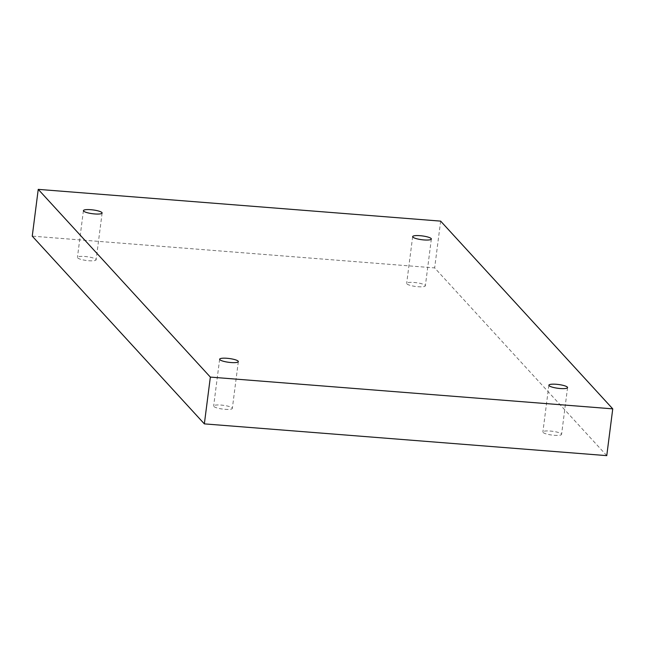 <?xml version="1.0" encoding="UTF-8"?>
<svg xmlns="http://www.w3.org/2000/svg" width="645" height="645" viewBox="0 0 645 645"><rect width="100%" height="100%" fill="white"/><g stroke="black" fill="none" stroke-linecap="round" stroke-linejoin="round"><path stroke-width="0.48" stroke-dasharray="3.23 2.42" d="M606.76 455.636L434.649 267.901L32.25 236.143M440.648 221.122L434.649 267.901M417.96 286.711A9.425 1.911 7.3 0 0 425.361 285.791A9.425 1.911 7.3 0 0 416.259 282.695A9.425 1.911 7.3 0 0 406.664 283.397A9.425 1.911 7.3 0 0 417.96 286.711M554.176 435.294A9.425 1.911 7.3 0 0 561.577 434.375A9.425 1.911 7.3 0 0 552.475 431.279A9.425 1.911 7.3 0 0 542.88 431.981A9.425 1.911 7.3 0 0 554.176 435.294M224.936 409.309A9.425 1.911 7.3 0 0 232.337 408.39A9.425 1.911 7.3 0 0 223.234 405.294A9.425 1.911 7.3 0 0 213.648 405.995A9.425 1.911 7.3 0 0 224.936 409.309M88.72 260.725A9.425 1.911 7.3 0 0 96.121 259.806A9.425 1.911 7.3 0 0 87.019 256.71A9.425 1.911 7.3 0 0 77.432 257.411A9.425 1.911 7.3 0 0 88.72 260.725M83.423 210.625L77.432 257.411M102.12 213.019L96.121 259.806M219.639 359.209L213.648 405.995M238.336 361.603L232.337 408.39M548.879 385.194L542.88 431.981M567.568 387.589L561.577 434.375M412.663 236.61L406.664 283.397M431.352 239.005L425.361 285.791"/><path stroke-width="0.97" d="M612.75 408.857L440.648 221.122L38.24 189.364L32.25 236.143L204.352 423.878L606.76 455.636L612.75 408.857L210.351 377.099L204.352 423.878M38.24 189.364L210.351 377.099M423.95 239.932A9.425 1.911 7.3 0 0 431.352 239.005A9.425 1.911 7.3 0 0 422.249 235.917A9.425 1.911 7.3 0 0 412.663 236.61A9.425 1.911 7.3 0 0 423.95 239.932M560.166 388.516A9.425 1.911 7.3 0 0 567.568 387.589A9.425 1.911 7.3 0 0 558.465 384.501A9.425 1.911 7.3 0 0 548.879 385.194A9.425 1.911 7.3 0 0 560.166 388.516M230.934 362.53A9.425 1.911 7.3 0 0 238.336 361.603A9.425 1.911 7.3 0 0 229.225 358.515A9.425 1.911 7.3 0 0 219.639 359.209A9.425 1.911 7.3 0 0 230.934 362.53M94.718 213.947A9.425 1.911 7.3 0 0 102.12 213.019A9.425 1.911 7.3 0 0 93.017 209.931A9.425 1.911 7.3 0 0 83.423 210.625A9.425 1.911 7.3 0 0 94.718 213.947"/></g></svg>
